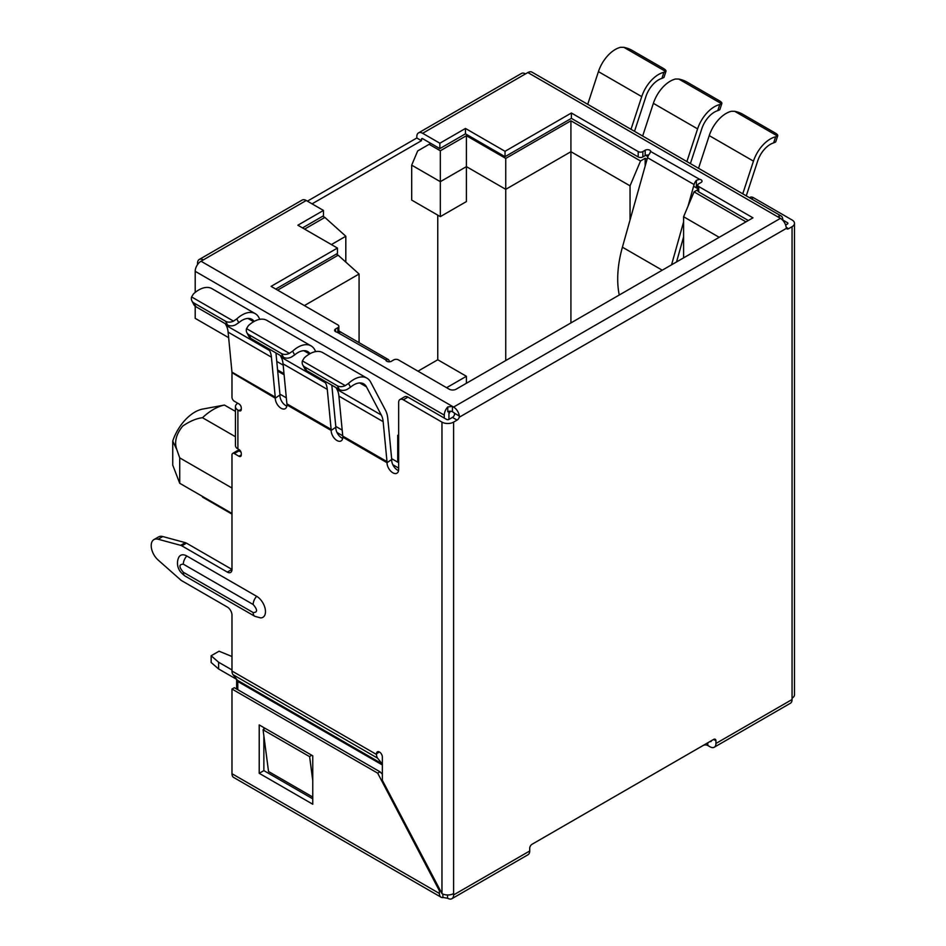 <?xml version="1.0" encoding="UTF-8"?>
<svg xmlns="http://www.w3.org/2000/svg" width="946" height="946" viewBox="0 0 946 946"><rect width="100%" height="100%" fill="white"/><g stroke="black" fill="none" stroke-linecap="round" stroke-linejoin="round"><path stroke-width="1.42" d="M448.936 418.806A9.874 5.7 -0 0 0 449.657 419.007M236.642 679.263L236.642 689.031M336.965 432.464L342.736 435.787M392.838 464.723L398.656 468.081M304.612 229.121L324.868 217.426L322.763 216.22M647.88 156.622L645.692 155.357M430.785 143.366L429.153 144.312L440.328 150.769L466.402 135.716L505.743 158.42L570.923 120.792L640.525 160.974L645.172 158.289L647.04 159.366M693.607 186.244L697.758 188.644M697.758 189.756L694.057 191.884L745.968 221.861M342.452 333.063L338.857 330.875M277.604 290.138L338.136 255.195L336.268 254.119M277.58 369.957L283.989 373.658M283.173 365.121L276.764 361.419M324.868 217.426L345.81 236.24L331.384 244.576M338.136 255.195L359.078 274.009L359.078 342.665M304.375 305.593L359.078 274.009M694.057 191.884L683.591 216.752L719.208 237.316M645.172 166.035L645.172 158.289M570.923 120.792L570.923 151.703L630.048 185.842L640.525 160.974M505.743 158.42L505.743 189.33L570.923 151.703L570.923 322.929M466.402 135.716L466.402 166.626L505.743 189.33L505.743 360.556M440.328 150.769L440.328 181.679L466.402 166.626L466.402 201.569L440.328 216.622L440.328 181.679L411.687 165.148L417.683 150.934L429.153 144.312M683.591 216.752L683.591 257.88M630.048 219.957L630.048 185.842M345.81 262.089L345.81 236.24M440.328 216.622L411.687 200.091L411.687 165.148M417.978 371.175L437.762 359.752L437.762 215.144M466.402 383.272L466.402 376.283L437.762 359.752M466.402 376.283L446.618 387.706M202.503 497.099L231.983 514.116M231.983 513.442L179.716 483.276L172.74 465.113L172.74 441.073A34.564 19.961 -60 0 1 202.716 409.062L224.439 405.054A51.025 29.456 120 0 0 202.503 417.718C196.52 418.404 189.969 421.147 182.838 425.96C176.145 434.06 174.123 441.936 176.796 449.598L172.74 441.073M231.983 488.03L179.716 457.864L179.716 483.276M179.716 457.864L176.796 449.598M235.448 436.733L202.503 417.718M224.439 405.054L235.448 411.404M231.983 669.945L218.597 662.224L211.147 655.767L219.058 651.203L231.983 656.512M218.597 662.224L218.597 668.94L236.642 679.358M211.147 655.767L211.147 662.496L218.597 668.94M389.563 361.774L389.102 360.651A6.587 3.796 120 0 0 388.049 359.385A6.587 3.796 120 0 0 386.784 359.078L385.944 360.402A3.287 1.904 -0 0 0 386.784 361.23A3.287 1.904 -0 0 0 391.443 361.23L393.773 359.882A3.287 1.904 180 0 1 398.42 359.882L449.173 389.184A4.943 2.85 -0 0 0 456.149 389.184L752.957 217.828L698.716 186.516A3.287 1.904 180 0 1 697.758 185.168A3.287 1.904 180 0 1 698.716 183.82L701.045 182.483A3.287 1.904 -0 0 0 702.015 181.135A3.287 1.904 -0 0 0 699.602 179.302L696.386 180.331A6.587 3.796 120 0 0 694.08 184.565L687.955 206.394M385.814 359.906L337.001 332.152L340.229 332.2A6.587 3.796 -60 0 1 341.482 332.507L388.049 359.385M782.756 220.276L782.756 219.709A8.23 4.754 120 0 0 781.053 215.936A8.23 4.754 120 0 0 779.268 215.57L778.357 216.705L780.426 218.36A8.23 4.754 60 0 1 786.173 227.324L786.445 228.329L459.224 417.257L459.342 416.027A8.23 4.754 -120 0 0 453.595 407.064L452.425 406.39L447.777 406.946A8.23 4.754 120 0 0 444.277 415.128L195.195 271.313A8.23 4.754 -60 0 1 201.025 261.238L203.343 259.89A8.23 4.754 -120 0 0 199.228 259.488L302.129 200.079A8.23 4.754 60 0 1 306.244 200.493L323.461 210.438L297.86 225.219L337.438 248.065L271.088 286.366L337.899 324.939A3.287 1.904 180 0 1 338.857 326.287A3.287 1.904 180 0 1 337.899 327.635L335.57 328.971A3.287 1.904 -0 0 0 334.612 330.32A3.287 1.904 -0 0 0 335.57 331.668A3.287 1.904 -0 0 0 337.001 332.152M302.389 360.887A8.23 6.315 -27.8 0 0 302.732 364.908A8.23 6.315 -27.8 0 0 304.742 366.953L337.332 385.767A8.23 6.315 -27.8 0 0 345.243 385.625L302.389 360.887L304.281 357.872A26.334 15.207 -60 0 1 309.579 353.934A26.334 15.207 -60 0 1 322.74 352.622L366.965 378.164A26.334 15.207 -60 0 1 370.678 382.137L385.519 410.316A36.208 20.907 -60 0 1 387.777 418.428L391.62 458.396A13.173 7.603 -60 0 1 391.668 459.484L387.02 462.7A8.23 4.754 -120 0 0 390.603 470.99A8.23 4.754 -120 0 0 396.953 473.189A8.23 4.754 -120 0 0 398.656 469.417L398.656 402.488A6.587 3.796 60 0 1 400.016 399.472A6.587 3.796 60 0 1 403.315 399.803L441.959 422.117A8.23 4.754 -0 0 0 453.595 422.117L453.595 894.928L529.713 850.986L529.713 848.302A3.287 1.904 -60 0 1 532.042 844.27L713.615 739.429A3.287 1.904 -60 0 1 715.259 739.275A3.287 1.904 -60 0 1 715.945 740.777L715.945 743.461L792.062 699.52A8.23 4.754 60 0 1 790.359 703.28L714.242 747.234A8.23 4.754 -120 0 0 715.945 743.461M345.243 385.625L348.506 383.414A26.334 15.207 -60 0 1 353.804 379.464A26.334 15.207 -60 0 1 366.965 378.164M359.705 382.941L366.457 386.843A19.748 11.399 120 0 0 363.678 383.863A19.748 11.399 120 0 0 353.804 384.845A19.748 11.399 120 0 0 350.505 387.198L347.206 389.362A8.23 6.315 -27.8 0 1 339.295 389.504L337.332 385.767M246.528 328.629A8.23 6.315 -27.8 0 0 246.859 332.649A8.23 6.315 -27.8 0 0 248.869 334.695L281.459 353.52A8.23 6.315 -27.8 0 0 289.37 353.366L246.528 328.629L248.408 325.613A26.334 15.207 -60 0 1 253.705 321.675A26.334 15.207 -60 0 1 266.867 320.375L311.104 345.905A26.334 15.207 -60 0 1 314.817 349.878L315.716 351.593M289.37 353.366L292.645 351.155A26.334 15.207 -60 0 1 297.931 347.206A26.334 15.207 -60 0 1 311.104 345.905M310.028 353.674A19.748 11.399 120 0 0 307.805 351.605A19.748 11.399 120 0 0 297.931 352.586A19.748 11.399 120 0 0 294.632 354.951L291.344 357.103A8.23 6.315 -27.8 0 1 283.422 357.257L281.459 353.52M255.231 313.646L211.939 288.648A26.334 15.207 120 0 0 198.766 289.961A26.334 15.207 120 0 0 193.469 293.899L191.589 296.914A8.23 6.315 -27.8 0 0 191.92 300.934A8.23 6.315 -27.8 0 0 193.93 302.98L225.586 321.262A8.23 6.315 -27.8 0 0 233.508 321.12L236.772 318.897A26.334 15.207 -60 0 1 242.07 314.959A26.334 15.207 -60 0 1 255.231 313.646A26.334 15.207 -60 0 1 258.944 317.631L259.843 319.334M254.167 321.415A19.748 11.399 120 0 0 251.943 319.358A19.748 11.399 120 0 0 242.07 320.327A19.748 11.399 120 0 0 238.77 322.692L235.471 324.856A8.23 6.315 -27.8 0 1 227.56 324.998L225.586 321.262M453.595 893.592A8.23 4.754 180 0 1 441.959 893.592L382.361 780.332L382.361 757.037A4.115 2.377 -120 0 0 379.452 751.999A4.115 2.377 -120 0 0 377.395 751.798A4.115 2.377 -120 0 0 376.543 753.678L376.543 754.494A9.874 5.7 120 0 0 377.608 758.16L382.007 763.753L237.446 680.292L233.047 674.699A9.874 5.7 -60 0 1 231.983 671.033L231.983 615.113A6.587 3.796 -120 0 0 227.324 607.048L181.845 580.785A6.587 3.796 60 0 1 180.651 579.922L158.124 560.02A13.173 7.603 60 0 1 151.526 548.609A13.173 7.603 60 0 1 153.926 539.598A13.173 7.603 60 0 1 158.124 539.232L180.651 545.334A6.587 3.796 60 0 1 181.845 545.842L227.324 572.105A6.587 3.796 -120 0 0 230.623 572.436A6.587 3.796 -120 0 0 231.983 569.421L231.983 454.908A3.287 1.904 60 0 1 232.657 453.406A3.287 1.904 60 0 1 234.312 453.56L238.96 456.256A3.287 1.904 -120 0 0 240.615 456.41A3.287 1.904 -120 0 0 241.289 454.908L241.289 453.56A3.287 1.904 -120 0 0 238.96 449.527L237.895 448.912A8.36 4.825 180 0 1 235.448 445.495L235.448 406.603A8.36 4.825 180 0 1 237.801 403.244M183.323 564.171C178.829 564.265 178.829 566.95 183.323 572.235L253.161 612.559C257.667 612.476 257.667 609.78 253.161 604.494L183.323 564.171A8.23 4.754 -60 0 1 186.823 556L256.662 596.323A12.487 7.201 60 0 1 265.235 609.082A12.487 7.201 60 0 1 260.67 617.904L254.864 616.331A8.23 4.754 -60 0 1 253.161 612.559M183.323 572.235A8.23 4.754 -60 0 0 185.038 576.008C181.466 573.323 179.326 570.816 178.605 568.475C177.931 567.683 176.311 561.758 178.96 557.017A12.487 7.201 60 0 1 186.823 556M241.289 409.299L238.96 410.635A3.287 1.904 -120 0 0 240.615 410.8A3.287 1.904 -120 0 0 241.289 409.299L241.289 407.951A3.287 1.904 -120 0 0 238.96 403.918L234.312 401.234A3.287 1.904 60 0 1 231.983 397.202L231.983 372.665L275.274 398.195A8.23 4.754 -120 0 0 278.869 406.473A8.23 4.754 -120 0 0 285.219 408.684A8.23 4.754 -120 0 0 286.922 404.912L331.147 430.442A8.23 4.754 -120 0 0 334.742 438.731A8.23 4.754 -120 0 0 341.08 440.931A8.23 4.754 -120 0 0 342.783 437.17L387.02 462.7M238.96 410.635L237.895 410.02A8.36 4.825 180 0 1 235.448 406.603M749.48 197.714L750.131 197.347A6.587 3.796 60 0 1 753.418 197.667L792.062 219.98A8.23 4.754 -0 0 1 794.474 223.339L794.474 694.813A8.23 4.754 180 0 1 792.062 698.172L792.062 226.697L788.574 228.719A3.287 1.904 -60 0 1 786.93 228.873A3.287 1.904 -60 0 1 786.445 228.329M265.069 728.302L263.071 729.78L268.534 771.51L312.759 797.04M312.759 780.604L309.626 756.658L263.071 729.78M311.624 755.18L309.626 756.658M459.224 417.257A3.287 1.904 -60 0 1 457.084 420.095L452.425 417.411A3.287 1.904 -60 0 0 454.565 414.561L454.293 413.106A1.644 0.946 -120 0 0 453.595 412.432L452.425 411.77L452.425 406.39L201.025 261.238M619.263 295.01A98.762 57.02 -60 0 1 622.409 247.19L647.513 157.686A6.587 3.796 -60 0 1 649.831 153.453L650.671 151.064A3.287 1.904 0 0 0 645.172 150.225L642.854 151.573A3.287 1.904 180 0 1 638.195 151.573L571.384 113L505.034 151.301L465.467 128.455L439.855 143.236L422.637 133.291A8.23 4.754 -120 0 0 418.522 132.889L521.412 73.481A8.23 4.754 60 0 1 525.527 73.883L527.856 72.546A8.23 4.754 -60 0 1 531.971 72.133L781.053 215.936M338.857 326.287L338.857 331.668A3.287 1.904 180 0 1 338.703 332.247M275.747 289.062L337.438 253.445L337.438 248.065M302.519 227.903L323.461 215.806L323.461 210.438M199.228 259.488A8.23 4.754 -120 0 0 197.525 263.26L197.525 264.596M195.195 271.313L195.195 292.409M195.195 306.244L195.195 318.353L228.648 337.663M418.522 132.889A8.23 4.754 -120 0 0 416.808 136.65L416.808 137.998L421.467 140.682L312.062 203.851M421.467 140.682L421.467 139.334A1.644 0.946 60 0 1 421.81 138.589A1.644 0.946 60 0 1 422.637 138.672L439.855 148.617L439.855 143.236M439.855 148.617L465.467 133.824L465.467 128.455M465.467 133.824L505.034 156.681L505.034 151.301M505.034 156.681L571.384 118.368L571.384 113M571.384 118.368L638.195 156.941L638.195 151.573M642.854 151.573L642.854 156.941A3.287 1.904 180 0 1 638.195 156.941M642.854 156.941L645.172 155.605A3.287 1.904 180 0 1 648.601 155.156M650.801 151.585L699.602 179.302M698.716 186.516L698.716 191.884A3.287 1.904 180 0 1 697.758 190.548L697.758 185.168M698.716 191.884L748.298 220.513M714.242 747.234A8.23 4.754 -120 0 1 710.127 746.832L707.797 745.483A3.287 1.904 -0 0 0 703.138 745.483L532.019 844.281M231.983 689.031L377.679 773.154L439.393 890.765L439.393 893.45A8.23 4.754 120 0 0 441.096 897.222L233.686 777.47A8.23 4.754 -60 0 1 231.983 773.71L231.983 689.031L234.312 687.695L379.996 771.806L382.361 774.159M442.846 897.423L447.777 898.298A8.23 4.754 -120 0 0 451.892 898.7A8.23 4.754 -120 0 0 453.595 894.928M441.096 897.222A8.23 4.754 120 0 0 442.787 897.6M447.777 406.946L447.777 411.77A3.287 1.904 180 0 1 452.425 411.77M307.403 201.167L416.808 137.998M284.107 374.793L277.698 371.092M391.644 458.656L397.722 462.168L397.722 435.29L398.656 435.822M444.277 418.085L444.277 415.128M279.91 394.139L286.319 397.84M335.771 426.398L342.18 430.099M452.425 417.411L448.936 419.421L448.936 412.432A1.644 0.946 -60 0 1 449.291 411.262M683.591 221.955L671.554 264.821M683.591 236.855L676.544 261.936M439.393 890.765L440.103 890.363M312.759 755.83L259.216 724.92L259.216 773.308L312.759 804.218L312.759 755.83M397.722 462.168L398.656 461.624M259.216 773.308L263.875 770.612L263.875 735.941M263.875 729.189L263.875 727.604M312.759 798.838L263.875 770.612M377.679 773.154L379.996 771.806M339.295 389.504L306.705 370.69A8.23 6.315 152.2 0 1 304.695 368.644L302.732 364.908M283.422 357.257L250.832 338.432A8.23 6.315 152.2 0 1 248.833 336.386L246.859 332.649M227.56 324.998L195.905 306.717A8.23 6.315 152.2 0 1 193.895 304.671L191.92 300.934M746.264 195.857L757.687 160.974A19.748 11.399 120 0 1 773.639 142.905L775.554 142.054A8.23 2.294 18.1 0 0 775.755 141.758L777.73 135.751A8.23 2.294 18.1 0 0 775.176 132.984L742.586 114.17A8.23 2.294 18.1 0 0 734.675 111.309L731.412 111.273A26.334 15.207 120 0 0 709.24 135.609L698.526 168.293M690.391 163.599L701.814 128.715A19.748 11.399 120 0 1 717.766 110.647L719.681 109.807A8.23 2.294 18.1 0 0 719.882 109.499L721.857 103.492A8.23 2.294 18.1 0 0 719.303 100.725L686.713 81.912A8.23 2.294 18.1 0 0 678.802 79.062L675.539 79.015A26.334 15.207 120 0 0 653.367 103.351L642.653 136.047M634.518 131.34L645.941 96.468A19.748 11.399 120 0 1 661.904 78.4L663.82 77.548A8.23 2.294 18.1 0 0 664.021 77.241L665.984 71.234A8.23 2.294 18.1 0 0 663.442 68.467L631.786 50.197A8.23 2.294 18.1 0 0 623.863 47.335L620.6 47.3A26.334 15.207 120 0 0 598.428 71.624L587.726 104.32M773.639 142.905L775.637 136.803L777.517 136.047A8.23 2.294 18.1 0 0 777.73 135.751M717.766 110.647L719.764 104.557L721.656 103.8A8.23 2.294 18.1 0 0 721.857 103.492M661.904 78.4L663.903 72.298L665.783 71.541A8.23 2.294 18.1 0 0 665.984 71.234M710.127 741.451A1.644 0.946 -120 0 0 710.943 741.534A1.644 0.946 -120 0 0 711.286 740.777L710.127 741.451M529.713 850.986A8.23 4.754 60 0 1 528.01 854.746L451.892 898.7M366.457 386.843L381.297 415.034L337.072 389.492L336.114 387.671M337.072 389.492A29.633 17.111 -60 0 1 338.916 396.126L383.154 421.656A29.633 17.111 120 0 0 381.297 415.034M383.154 421.656L386.997 461.636L342.759 436.094L338.916 396.126M331.798 385.176A36.208 20.907 -60 0 1 331.916 386.169L335.747 426.138A13.173 7.603 -60 0 1 335.806 427.237L331.147 430.442M324.478 380.954L325.436 382.775L281.21 357.233L280.241 355.412M281.21 357.233A29.633 17.111 -60 0 1 283.055 363.867L327.281 389.397A29.633 17.111 120 0 0 325.436 382.775M327.281 389.397L331.124 429.378L286.898 403.836L283.055 363.867M275.936 352.929A36.208 20.907 -60 0 1 276.043 353.91L279.886 393.879A13.173 7.603 -60 0 1 279.933 394.979L275.274 398.195M268.605 348.696L269.563 350.517L226.271 325.519L225.302 323.698M226.271 325.519A29.633 17.111 -60 0 1 228.116 332.152L271.419 357.15A29.633 17.111 120 0 0 269.563 350.517M271.419 357.15L275.251 397.119L231.959 372.121L228.116 332.152M775.637 136.803A26.334 15.207 120 0 0 753.465 161.139L742.752 193.835M719.764 104.557A26.334 15.207 120 0 0 697.592 128.881L686.891 161.577M663.903 72.298A26.334 15.207 120 0 0 641.731 96.622L631.017 129.318M792.062 699.52L792.062 698.172M787.415 224.013A1.644 0.946 0 0 0 787.888 223.339A1.644 0.946 0 0 0 787.415 222.665L787.415 224.013L785.618 225.042M240.982 452.046L238.96 450.875L234.312 453.56M232.657 453.406L237.316 450.71A3.287 1.904 60 0 1 238.96 450.875M227.324 572.105L231.983 569.421L186.492 543.158L181.845 545.842M180.651 545.334L185.298 542.649A6.587 3.796 60 0 1 186.492 543.158M185.298 542.649L162.783 536.548L158.124 539.232M153.926 539.598L158.585 536.914A13.173 7.603 60 0 1 162.783 536.548M400.016 399.472L404.675 396.788A6.587 3.796 60 0 1 407.963 397.119L446.607 419.421A1.644 0.946 -0 0 0 448.936 419.421M457.084 420.095L453.595 422.117M398.562 470.6A8.23 4.754 60 0 1 391.668 460.016M342.689 438.341A8.23 4.754 60 0 1 335.806 427.758M286.815 406.082A8.23 4.754 60 0 1 279.933 395.499M237.801 689.705L237.801 681.51L382.361 764.971A3.287 1.904 120 0 0 382.007 763.753M237.446 680.292A3.287 1.904 -60 0 1 237.801 681.51M792.062 226.697A8.23 4.754 -0 0 0 794.474 223.339M782.756 219.98L787.415 222.665M448.936 413.78L450.414 411.214M386.784 361.23L386.784 359.078M335.57 331.668L335.57 328.971M379.452 751.999L376.543 753.678M256.662 596.323A8.23 4.754 120 0 0 253.161 604.494M237.895 410.02L237.895 448.912M376.543 754.494L231.983 671.033M441.959 893.592L441.959 422.117M459.342 416.027L454.293 413.106M203.343 259.89L306.244 200.493M453.595 407.064L780.426 218.36M527.856 72.546L779.268 217.698L779.268 215.57M422.637 133.291L525.527 73.883M337.899 327.635L337.899 332.235M645.172 155.605L645.172 150.225M694.08 184.565L647.513 157.686M696.386 180.331L696.386 187.852M707.797 742.799L707.797 745.483M231.983 773.71L439.393 893.45M662.247 270.201L622.409 247.19M442.882 894.053L442.882 897.399M447.541 894.975L447.541 898.156M421.467 139.334L422.637 138.672M306.705 370.69L304.742 366.953M250.832 338.432L248.869 334.695M195.905 306.717L193.93 302.98M233.508 321.12L191.589 296.914M734.675 111.309L777.517 136.047M678.802 79.062L721.656 103.8M623.863 47.335L665.783 71.541M713.615 739.429L715.945 740.777M350.505 387.198L348.506 383.414M294.632 354.951L292.645 351.155M303.832 350.694L309.508 353.97M238.77 322.692L236.772 318.897M247.97 318.435L253.646 321.711M753.465 161.139L709.24 135.609M697.592 128.881L653.367 103.351M641.731 96.622L598.428 71.624M788.574 228.719L786.173 227.324M241.289 454.908L238.96 456.256M403.315 399.803L407.963 397.119M377.608 758.16L233.047 674.699M753.418 197.667L751.408 198.826M185.038 576.008L254.864 616.331"/></g></svg>
